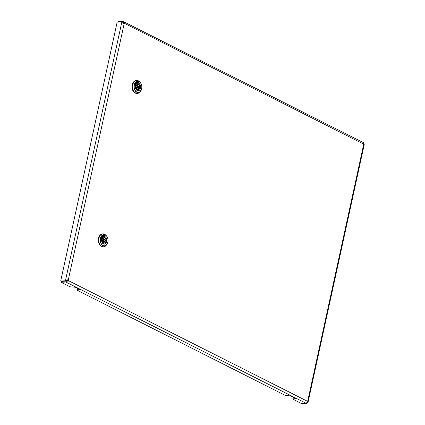 <?xml version="1.0" encoding="UTF-8"?>
<svg xmlns="http://www.w3.org/2000/svg" width="425" height="425" viewBox="0 0 425 425"><rect width="100%" height="100%" fill="white"/><g stroke="black" fill="none" stroke-linecap="round" stroke-linejoin="round"><path stroke-width="0.64" d="M117.884 22.036L118.001 21.484L122.713 21.25L122.522 22.127L123.107 22.387L122.522 22.127M77.589 290.19L77.292 290.302L77.483 289.425L77.78 289.313L77.589 290.19L80.575 289.946L75.432 287.236L70.168 286.817L61.147 282.258L61.333 281.382L66.704 281.09L67.761 280.67A0.93 0.643 87.2 0 0 67.58 280.171L68.255 280.139C67.256 279.629 66.672 279.762 66.497 280.543L66.029 281.111L61.322 281.339L60.706 281.031L117.172 22.068L121.879 21.834L122.814 22.243L122.873 22.865M292.841 398.852L293.032 397.975L292.841 398.852L295.832 398.608L290.689 395.898L285.425 395.478L77.292 290.302M123.749 23.513A0.93 0.643 87.2 0 0 123.856 23.396L124.525 23.364C124.594 22.344 124.307 21.771 123.654 21.654L123.107 22.387L123.856 23.396M66.045 281.153L65.854 282.03L66.938 281.786C67.517 282.173 68.016 281.791 68.43 280.638A0.93 0.643 87.2 0 0 68.255 280.139L124.185 23.603A0.93 0.643 87.2 0 0 124.525 23.364L363.492 143.995A0.93 0.643 87.2 0 0 363.667 144.495L364.098 144.867L364.294 144.149L363.402 143.916M307.976 402.448L307.084 402.215L306.738 402.624L307.349 402.932L307.976 402.448L308.162 401.694L307.732 401.03A0.93 0.643 87.2 0 0 307.397 401.269C306.792 402.321 306.707 402.911 307.132 403.038L306.898 402.342M307.397 401.269L68.43 280.638L67.761 280.67M363.306 143.639L363.853 142.906C363.487 142.508 363.364 142.869 363.492 143.995M122.713 21.25L363.694 142.763M66.938 281.786L66.704 281.09M306.882 402.799L307.132 403.038L306.515 403.516L301.808 403.75L292.549 398.963M294.642 397.896L293.032 397.975M79.385 289.234L77.78 289.313M306.515 403.516L65.854 282.03L61.147 282.258M307.084 402.215L307.227 401.614M363.811 143.969L363.2 143.661L363.811 143.969M67.58 280.171L66.603 280.813M66.497 280.543L65.418 280.797L66.029 281.111M124.185 23.603C123.123 23.364 122.666 22.913 122.814 22.243L122.809 22.69M121.879 21.834L65.418 280.797L60.706 281.031M138.045 82.753L138.725 82.482L138.056 81.786M138.061 82.758L137.976 82.471A4.42 3.049 -92.8 0 0 137.79 82.471A4.42 3.049 -92.8 0 0 135.517 84.203L135.612 84.506L135.447 84.208A4.42 3.049 -92.8 0 1 137.721 82.471A4.42 3.049 -92.8 0 1 137.758 82.471M137.732 82.009A4.882 3.368 87.2 0 1 137.928 82.009L138.077 81.802M135.033 85.133L135.086 83.879M137.998 82.004A4.882 3.368 87.2 0 0 137.769 82.004A4.882 3.368 87.2 0 0 135.24 83.948L135.113 83.895M135.06 85.112L135.543 84.506M138.093 82.758L138.725 82.572M138.747 82.317L138.141 81.797M135.123 85.106L135.612 84.506M136.483 80.442A6.513 4.489 87.2 0 0 136.34 80.447A6.513 4.489 87.2 0 0 132.372 84.782A6.513 4.489 87.2 0 0 136.983 93.452A6.513 4.489 87.2 0 0 137.126 93.442M134.768 92.746A6.279 4.33 -92.8 0 1 132.17 84.878A6.279 4.33 -92.8 0 1 134.21 81.366M137.365 89.192A2.523 1.742 87.2 0 0 137.944 88.427L139.692 88.644A2.773 1.913 -92.8 0 1 137.599 89.489A2.773 1.913 -92.8 0 1 136.255 86.907L135.384 86.36M136.361 87.704A2.545 1.753 87.2 0 0 138.114 89.425A2.545 1.753 87.2 0 0 139.458 88.373L140.33 88.968A3.703 2.555 -92.8 0 1 138.29 90.578A3.703 2.555 -92.8 0 1 135.612 86.583L135.463 86.36M140.245 88.772L139.586 88.437M135.564 86.408L136.255 86.907M135.038 85.489L136.648 85.106A2.773 1.913 -92.8 0 1 138.736 84.262A2.773 1.913 -92.8 0 1 140.08 86.843L140.723 87.168L140.542 87.412L139.756 87.013L140.08 86.843M135.665 85L136.542 85.393L136.648 85.106L136.005 84.782A3.703 2.555 -92.8 0 1 137.928 83.178A3.703 2.555 -92.8 0 1 140.723 87.168M135.745 86.482A1.169 0.807 -92.8 0 1 136.441 85.792L137.849 85.738A1.153 0.792 -92.8 0 1 138.136 85.802M138.842 88.4A3.65 2.518 87.2 0 0 138.901 88.172A3.65 2.518 87.2 0 0 138.996 87.486L140.542 87.412M137.987 85.744A2.523 1.742 87.2 0 0 137.142 84.655M136.632 85.324L137.859 84.347A2.545 1.753 87.2 0 1 139.756 87.013L138.8 87.067M101.235 238.547L101.713 237.623A4.42 3.049 -92.8 0 1 103.992 235.886A4.42 3.049 -92.8 0 1 104.178 235.886L104.258 236.173L104.927 235.902L104.258 235.206M103.934 235.423A4.882 3.368 87.2 0 1 104.13 235.423L104.274 235.216M101.262 238.526L101.288 237.293M104.194 235.423A4.882 3.368 87.2 0 0 103.966 235.423A4.882 3.368 87.2 0 0 101.442 237.363L101.309 237.309M101.729 237.702L101.649 237.623A4.42 3.049 -92.8 0 1 103.923 235.891A4.42 3.049 -92.8 0 1 103.955 235.886M104.29 236.173L104.922 235.987M104.948 235.732L104.343 235.211M101.325 238.521L101.809 237.92M102.685 233.856A6.513 4.489 87.2 0 0 102.542 233.862A6.513 4.489 87.2 0 0 98.568 238.197A6.513 4.489 87.2 0 0 103.185 246.872A6.513 4.489 87.2 0 0 103.328 246.861M103.562 242.606A2.523 1.742 87.2 0 0 104.146 241.846L105.889 242.059A2.773 1.913 -92.8 0 1 103.801 242.909A2.773 1.913 -92.8 0 1 102.457 240.327L101.58 239.78M102.563 241.118A2.545 1.753 87.2 0 0 104.311 242.84A2.545 1.753 87.2 0 0 105.66 241.793L106.532 242.383A3.703 2.555 -92.8 0 1 104.492 243.992A3.703 2.555 -92.8 0 1 101.814 240.003L101.66 239.774M106.447 242.186L105.788 241.857M101.766 239.827L102.457 240.327M101.24 238.903L102.85 238.526A2.773 1.913 -92.8 0 1 104.938 237.676A2.773 1.913 -92.8 0 1 106.282 240.258L106.925 240.582L106.744 240.826L105.958 240.428L106.282 240.258M101.867 238.42L102.744 238.808L102.85 238.526L102.207 238.202A3.703 2.555 -92.8 0 1 104.125 236.597A3.703 2.555 -92.8 0 1 106.925 240.582M101.947 239.902A1.169 0.807 -92.8 0 1 102.643 239.206L104.051 239.153A1.153 0.792 -92.8 0 1 104.338 239.222M105.044 241.814A3.65 2.518 87.2 0 0 105.097 241.586A3.65 2.518 87.2 0 0 105.198 240.901L106.744 240.826M104.189 239.163A2.523 1.742 87.2 0 0 103.339 238.069M102.834 238.738L104.061 237.761A2.545 1.753 87.2 0 1 105.958 240.428L105.002 240.486M307.732 401.03L363.667 144.495M122.825 22.281L123.579 22.658M295.534 398.719L295.609 398.384M80.277 290.057L80.352 289.717M138.359 83.199A3.767 2.598 87.2 0 0 137.748 83.125A3.767 2.598 87.2 0 0 135.463 85.6A3.862 2.662 -92.8 0 1 139.692 83.985M140.664 87.338A3.862 2.662 -92.8 0 1 140.553 88.166A3.862 2.662 -92.8 0 1 140.351 88.852M140.245 88.756A3.767 2.598 87.2 0 0 140.425 88.14A3.767 2.598 87.2 0 0 140.526 87.412M141.69 88.788A5.706 3.937 -92.8 0 1 140.494 91.354A5.706 3.937 -92.8 0 1 135.761 91.529A5.706 3.937 -92.8 0 1 134.167 84.989A5.706 3.937 -92.8 0 1 140.043 82.19L139.437 81.6A6.476 4.468 87.2 0 0 132.77 84.777A6.476 4.468 87.2 0 0 134.582 92.198A6.476 4.468 87.2 0 0 139.952 91.997L137.27 93.442A6.513 4.489 -92.8 0 1 132.658 84.766A6.513 4.489 -92.8 0 1 136.632 80.431A6.513 4.489 -92.8 0 1 137.907 80.633M139.952 91.997L141.7 88.777C142.163 86.11 141.61 83.916 140.043 82.19A5.706 3.937 -92.8 0 1 141.695 88.761M141.642 88.719A5.509 3.798 87.2 0 0 139.14 81.69A5.509 3.798 87.2 0 0 134.374 85.048A5.509 3.798 87.2 0 0 136.877 92.076A5.509 3.798 87.2 0 0 141.642 88.719M139.968 89.601A3.862 2.662 -92.8 0 1 136.675 90.148A3.862 2.662 -92.8 0 1 135.463 85.6M135.522 88.14A3.767 2.598 87.2 0 0 138.12 90.647A3.767 2.598 87.2 0 0 138.72 90.52M138.523 93.112A6.513 4.489 -92.8 0 1 137.27 93.442L136.983 93.452M137.859 84.347A2.545 1.753 87.2 0 0 136.659 85.181M137.142 86.503A1.153 0.792 -92.8 0 1 137.849 85.738C138.731 86.121 139.039 86.62 138.778 87.226L137.966 88.039A1.153 0.792 -92.8 0 1 137.663 87.975A1.153 0.792 -92.8 0 1 137.142 86.503M138.683 87.136A0.781 0.537 87.2 0 0 137.652 86.615A0.781 0.537 87.2 0 0 138.683 87.136M138.662 87.274A1.153 0.792 -92.8 0 1 137.966 88.039L136.568 88.124M104.561 236.613A3.767 2.598 87.2 0 0 103.95 236.539A3.767 2.598 87.2 0 0 101.665 239.015A3.862 2.662 -92.8 0 1 105.889 237.4M106.866 240.757A3.862 2.662 -92.8 0 1 106.755 241.586A3.862 2.662 -92.8 0 1 106.547 242.271M106.447 242.17A3.767 2.598 87.2 0 0 106.627 241.554A3.767 2.598 87.2 0 0 106.728 240.826M106.149 245.416L107.902 242.192C108.364 239.525 107.812 237.331 106.245 235.609A5.706 3.937 -92.8 0 1 107.892 242.202A5.706 3.937 -92.8 0 1 106.696 244.768A5.706 3.937 -92.8 0 1 101.963 244.949A5.706 3.937 -92.8 0 1 100.369 238.404A5.706 3.937 -92.8 0 1 106.245 235.609L105.639 235.02A6.476 4.468 87.2 0 0 98.972 238.191A6.476 4.468 87.2 0 0 100.783 245.618A6.476 4.468 87.2 0 0 106.149 245.416L103.472 246.856A6.513 4.489 -92.8 0 1 98.86 238.186A6.513 4.489 -92.8 0 1 102.829 233.846A6.513 4.489 -92.8 0 1 104.109 234.048M107.844 242.133A5.509 3.798 87.2 0 0 105.342 235.105A5.509 3.798 87.2 0 0 100.576 238.468A5.509 3.798 87.2 0 0 103.078 245.491A5.509 3.798 87.2 0 0 107.844 242.133M106.17 243.02A3.862 2.662 -92.8 0 1 102.877 243.567A3.862 2.662 -92.8 0 1 101.665 239.015M101.724 241.559A3.767 2.598 87.2 0 0 104.322 244.067A3.767 2.598 87.2 0 0 104.922 243.934M104.725 246.527A6.513 4.489 -92.8 0 1 103.472 246.856L103.185 246.872M104.061 237.761A2.545 1.753 87.2 0 0 102.855 238.595M103.344 239.923A1.153 0.792 -92.8 0 1 104.051 239.153C104.933 239.541 105.241 240.035 104.975 240.646L104.168 241.453A1.153 0.792 -92.8 0 1 103.865 241.389A1.153 0.792 -92.8 0 1 103.344 239.923M104.885 240.55A0.781 0.537 87.2 0 0 103.854 240.035A0.781 0.537 87.2 0 0 104.885 240.55M104.863 240.688A1.153 0.792 -92.8 0 1 104.168 241.453L102.77 241.538M363.572 143.847L364.124 144.086M364.183 144.766L308.162 401.694M138.12 90.647C136.096 90.27 135.219 88.591 135.485 85.622C135.888 84.081 136.643 83.252 137.748 83.125M139.437 81.6L136.34 80.447M139.522 88.389L140.298 88.782M136.319 86.796C136.473 88.453 137.073 89.324 138.114 89.425M135.517 86.371L136.292 86.764M137.211 83.236L137.928 83.178M137.572 90.589L138.29 90.578M104.322 244.067C102.292 243.684 101.416 242.011 101.687 239.036C102.09 237.501 102.839 236.667 103.95 236.539M105.639 235.02L102.542 233.862M105.724 241.809L106.5 242.202M102.515 240.215C102.675 241.867 103.275 242.744 104.311 242.84M101.718 239.785L102.494 240.178M103.413 236.656L104.125 236.597M103.774 244.003L104.492 243.992"/></g></svg>
